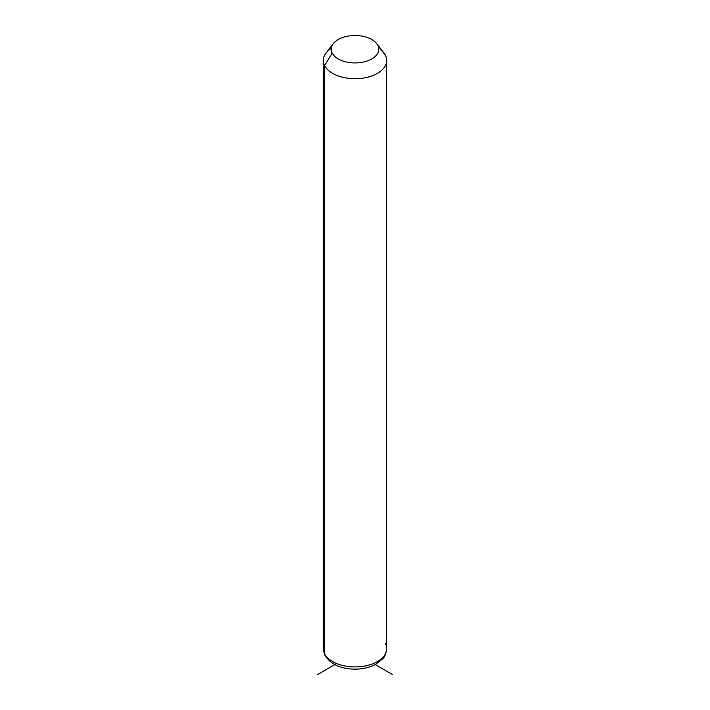<?xml version="1.0" encoding="UTF-8"?>
<svg xmlns="http://www.w3.org/2000/svg" width="710" height="710" viewBox="0 0 710 710"><rect width="100%" height="100%" fill="white"/><g stroke="black" fill="none" stroke-linecap="round" stroke-linejoin="round"><path stroke-width="1.06" d="M331.286 48.289A31.693 18.291 0 0 0 323.307 60.421A31.693 18.291 0 0 0 324.594 65.577L324.594 653.777A31.693 18.291 0 0 0 359.508 666.734A31.693 18.291 0 0 0 386.693 648.629A31.693 18.291 180 0 1 359.508 666.734A31.693 18.291 180 0 1 324.594 653.777L324.594 65.577L332.191 53.081A23.767 13.721 0 0 0 361.692 62.391A23.767 13.721 0 0 0 377.809 45.36L385.406 55.273A31.693 18.291 180 0 1 363.919 77.976A31.693 18.291 180 0 1 324.594 65.577A31.693 18.291 180 0 1 326.076 52.957L333.301 43.621A23.767 13.721 0 0 0 332.191 53.081L324.594 65.577A31.693 18.291 0 0 0 359.508 78.535A31.693 18.291 0 0 0 386.693 60.421A31.693 18.291 0 0 0 385.406 55.273L377.809 45.36A23.767 13.721 0 0 0 376.699 43.621A23.767 13.721 0 0 0 355 35.5A23.767 13.721 0 0 0 333.301 43.621M376.699 43.621L383.924 52.957A31.693 18.291 180 0 1 385.406 55.273A31.693 18.291 0 0 0 382.051 50.898M332.191 53.081A23.767 13.721 180 0 1 348.308 36.059A23.767 13.721 180 0 1 377.809 45.36A23.767 13.721 180 0 1 361.692 62.391A23.767 13.721 180 0 1 332.191 53.081M324.594 653.777A31.693 18.291 180 0 1 323.307 648.629A31.693 18.291 0 0 0 324.594 653.777A5.281 4.136 153.1 0 0 324.949 655.312A5.281 4.136 -26.9 0 1 324.594 653.777M323.307 60.421L323.307 648.629L324.949 655.312C330.674 664.329 340.693 668.944 355.018 669.157C362.881 669.113 369.821 667.48 375.839 664.249L382.708 658.791C384.376 657.771 385.699 654.38 386.693 648.629A31.693 18.291 0 0 0 385.406 643.473M336.638 663.539L317.654 674.5M373.362 663.539L392.346 674.5M386.693 648.629L386.693 60.421"/></g></svg>
